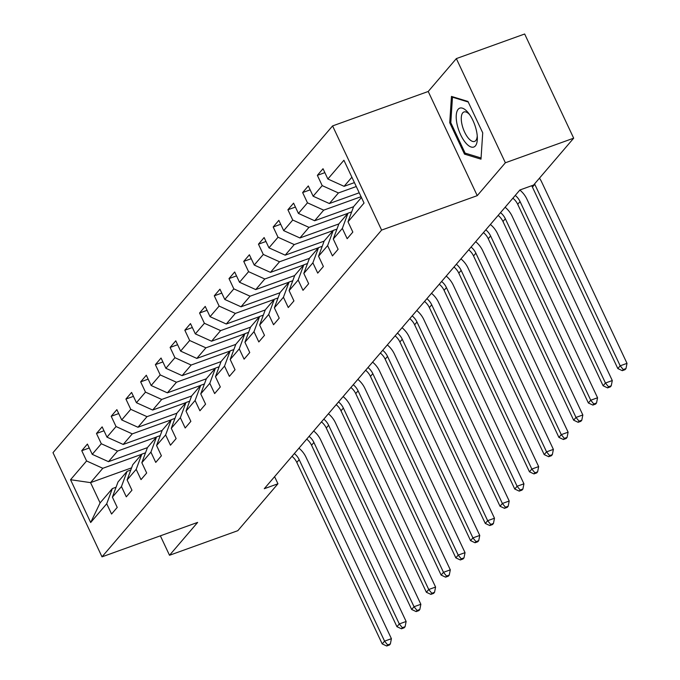 <?xml version="1.0" encoding="UTF-8"?>
<svg xmlns="http://www.w3.org/2000/svg" width="680" height="680" viewBox="0 0 680 680"><rect width="100%" height="100%" fill="white"/><g stroke="black" fill="none" stroke-linecap="round" stroke-linejoin="round"><path stroke-width="1.02" d="M332.588 125.919L52.989 452.667L102.008 556.843L381.607 230.095L332.588 125.919L428.221 91.477L477.241 195.653L505.367 162.775L456.348 58.599L428.221 91.477M456.348 58.599L524.663 34L573.682 138.176L505.367 162.775M131.597 467.848L90.55 482.63L100.087 502.902L112.361 488.563L106.726 503.761L111.562 514.038L117.232 507.416L112.395 497.139L121.456 486.548L126.293 496.825L131.954 490.212L127.118 479.935L136.179 469.344L141.015 479.621L146.676 473L141.839 462.723L150.909 452.132L155.745 462.409L161.406 455.787L156.57 445.51L165.631 434.928L170.468 445.204L176.129 438.583L171.292 428.306L180.353 417.716L185.19 427.992L190.859 421.37L186.022 411.094L195.083 400.503L199.92 410.779L205.581 404.166L200.744 393.89L209.805 383.299L214.642 393.575L220.311 386.954L215.475 376.677L224.536 366.087L229.373 376.363L235.033 369.75L230.197 359.474L239.258 348.882L244.095 359.159L249.755 352.537L244.919 342.261L253.988 331.67L258.817 341.947L264.486 335.333L259.649 325.048L268.71 314.466L273.547 324.743L279.208 318.121L274.372 307.844L283.433 297.253L288.269 307.53L293.938 300.909L289.102 290.632L298.163 280.041L303 290.326L308.661 283.704L303.824 273.428L312.885 262.837L317.721 273.113L323.382 266.492L318.554 256.216L327.615 245.625L332.452 255.901L338.113 249.288L333.276 239.011L342.337 228.421L347.174 238.697L352.835 232.075L347.999 221.799L364.046 203.048L343.91 160.25L327.862 179.001L323.025 168.725L317.365 175.346L324.87 172.644M106.726 503.761L90.678 522.512L70.541 479.714L86.59 460.963L81.753 450.687L89.258 447.984M317.365 175.346L322.201 185.623L313.14 196.214L308.303 185.938L302.634 192.55L307.471 202.827L298.409 213.418L293.573 203.142L287.912 209.763L292.749 220.04L283.688 230.63L278.851 220.354L273.19 226.975L278.026 237.252L268.957 247.834L264.129 237.558L258.459 244.179L263.296 254.456L254.235 265.047L249.399 254.77L243.737 261.392L248.574 271.668L239.513 282.26L234.676 271.983L229.007 278.596L233.844 288.873L224.782 299.464L219.946 289.187L214.285 295.808L219.121 306.085L210.06 316.676L205.224 306.399L199.563 313.012L204.391 323.289L195.33 333.88L190.494 323.603L184.832 330.225L189.669 340.501L180.608 351.092L175.771 340.816L170.111 347.429L174.947 357.705L165.877 368.296L161.049 358.02L155.38 364.642L160.216 374.918L151.156 385.509L146.319 375.232L140.658 381.854L145.494 392.13L136.433 402.713L131.597 392.436L125.927 399.058L130.764 409.334L121.703 419.925L116.867 409.649L111.206 416.271L116.042 426.547L106.981 437.138L102.144 426.861L96.484 433.475L101.311 443.751L92.251 454.342L87.414 444.065L81.753 450.687M573.682 138.176L533.562 185.062L519.902 189.983L264.282 488.708L277.942 483.786L274.593 476.663M112.395 497.139L118.022 481.942L127.083 471.35L130.79 470.016M147.432 447.644L108.485 461.669L117.546 451.078L156.408 437.079M127.083 471.35L121.456 486.548M92.251 454.342L108.485 461.669M101.311 443.751L117.546 451.078M127.118 479.935L132.744 464.729L141.814 454.146L145.52 452.812M162.155 430.431L123.207 444.456L132.269 433.874L171.131 419.875M141.814 454.146L136.179 469.344M106.981 437.138L123.207 444.456M116.042 426.547L132.269 433.874M141.839 462.723L147.475 447.525L156.536 436.934L160.242 435.6M176.885 413.227L137.938 427.252L146.999 416.661L185.861 402.662M156.536 436.934L150.909 452.132M121.703 419.925L137.938 427.252M130.764 409.334L146.999 416.661M156.57 445.51L162.197 430.312L171.258 419.721L174.964 418.387M191.607 396.015L152.66 410.04L161.721 399.449L200.583 385.458M171.258 419.721L165.631 434.928M136.433 402.713L152.66 410.04M145.494 392.13L161.721 399.449M171.292 428.306L176.928 413.108L185.988 402.517L189.694 401.183M206.329 378.811L167.382 392.836L176.452 382.245L215.314 368.245M185.988 402.517L180.353 417.716M151.156 385.509L167.382 392.836M160.216 374.918L176.452 382.245M186.022 411.094L191.649 395.896L200.71 385.305L204.417 383.971M221.059 361.599L182.112 375.624L191.173 365.032L230.035 351.041M200.71 385.305L195.083 400.503M165.877 368.296L182.112 375.624M174.947 357.705L191.173 365.032M200.744 393.89L206.38 378.692L215.441 368.101L219.147 366.767M235.781 344.386L196.834 358.42L205.895 347.828L244.766 333.829M215.441 368.101L209.805 383.299M180.608 351.092L196.834 358.42M189.669 340.501L205.895 347.828M215.475 376.677L221.102 361.479L230.163 350.888L233.869 349.554M250.512 327.182L211.565 341.207L220.626 330.616L259.488 316.625M230.163 350.888L224.536 366.087M195.33 333.88L211.565 341.207M204.391 323.289L220.626 330.616M230.197 359.474L235.824 344.275L244.885 333.684L248.6 332.35M265.234 309.969L226.287 324.003L235.348 313.412L274.21 299.412M244.885 333.684L239.258 348.882M210.06 316.676L226.287 324.003M219.121 306.085L235.348 313.412M244.919 342.261L250.554 327.063L259.615 316.472L263.322 315.137M279.956 292.765L241.018 306.791L250.078 296.2L288.94 282.2M259.615 316.472L253.988 331.67M224.782 299.464L241.018 306.791M233.844 288.873L250.078 296.2M259.649 325.048L265.276 309.85L274.337 299.268L278.043 297.925M294.686 275.553L255.739 289.578L264.8 278.995L303.662 264.996M274.337 299.268L268.71 314.466M239.513 282.26L255.739 289.578M248.574 271.668L264.8 278.995M274.372 307.844L280.007 292.647L289.068 282.055L292.774 280.721M309.409 258.349L270.462 272.374L279.523 261.783L318.393 247.783M289.068 282.055L283.433 297.253M254.235 265.047L270.462 272.374M263.296 254.456L279.523 261.783M289.102 290.632L294.729 275.434L303.79 264.843L307.496 263.508M324.139 241.136L285.192 255.161L294.253 244.571L333.115 230.579M303.79 264.843L298.163 280.041M268.957 247.834L285.192 255.161M278.026 237.252L294.253 244.571M303.824 273.428L309.459 258.23L318.521 247.639L322.226 246.304M338.861 223.932L299.914 237.957L308.975 227.367L347.846 213.367M318.521 247.639L312.885 262.837M283.688 230.63L299.914 237.957M292.749 220.04L308.975 227.367M318.554 256.216L324.181 241.018L333.243 230.426L336.949 229.092M353.591 206.72L314.644 220.745L323.705 210.154L361.063 196.698M333.243 230.426L327.615 245.625M298.409 213.418L314.644 220.745M307.471 202.827L323.705 210.154M333.276 239.011L338.903 223.814L347.964 213.222L351.671 211.888M359.219 192.788L329.366 203.541L338.427 192.95L356.269 186.524M347.964 213.222L342.337 228.421M313.14 196.214L329.366 203.541M322.201 185.623L338.427 192.95M347.999 221.799L353.634 206.601L361.428 197.489M354.433 182.606L344.097 186.328L351.892 177.216M327.862 179.001L344.097 186.328M160.361 535.823L169.516 555.271L237.83 530.672L277.942 483.786M169.516 555.271L197.642 522.402L102.008 556.843M477.241 195.653L381.607 230.095M112.361 488.563L116.068 487.228M141.686 454.291L102.816 468.29L90.55 482.63L70.541 479.714M100.087 502.902L90.678 522.512M86.59 460.963L102.816 468.29M302.634 192.55L310.148 189.847M287.912 209.763L295.418 207.06M273.19 226.975L280.695 224.264M258.459 244.179L265.965 241.476M243.737 261.392L251.243 258.689M229.007 278.596L236.512 275.893M214.285 295.808L221.791 293.106M199.563 313.012L207.069 310.31M184.832 330.225L192.338 327.522M170.111 347.429L177.616 344.726M155.38 364.642L162.885 361.938M140.658 381.854L148.163 379.151M125.927 399.058L133.433 396.355M111.206 416.271L118.711 413.567M96.484 433.475L103.989 430.772M451.469 96.416L449.735 122.748L464.5 154.122L480.989 159.162L482.723 132.829L467.959 101.456L451.469 96.416M466.302 153.476L464.5 154.122M450.823 122.357L449.735 122.748M534.565 183.889A15.904 14.144 -139.4 0 1 534.794 184.348L620.185 365.806L627.011 363.35L541.62 181.883A23.851 21.216 40.6 0 0 539.469 178.16M531.709 185.725A15.904 14.144 -139.4 0 1 532.432 187.102L617.822 368.569L620.185 365.806L623.245 369.554L622.302 370.659L625.039 369.673L625.983 368.569L623.245 369.554M625.983 368.569L627.011 363.35M617.822 368.569L622.302 370.659M457.156 124.653A20.672 8.424 -109.8 0 0 469.208 146.081A20.672 8.424 -109.8 0 0 477.343 137.734A20.672 8.424 -109.8 0 0 476.399 130.534A20.672 8.424 -109.8 0 0 468.452 113.041A20.672 8.424 -109.8 0 0 458.363 109.072A20.672 8.424 -109.8 0 0 457.156 124.653M469.557 114.537A15.649 6.375 -109.8 0 0 463.964 111.97A15.649 6.375 -109.8 0 0 461.983 124.466A15.649 6.375 -109.8 0 0 474.572 141.423A15.649 6.375 -109.8 0 0 477.241 135.881M481.066 157.989L465.103 153.102L450.798 122.706L452.472 97.197L468.214 102.008M453.177 96.942L452.472 97.197M515.244 195.423A15.904 14.144 -139.4 0 1 520.064 201.552L605.455 383.019L612.289 380.553L526.898 199.095A23.851 21.216 40.6 0 0 519.843 190.052M512.881 198.186A15.904 14.144 -139.4 0 1 517.71 204.315L603.101 385.773L605.455 383.019L608.524 386.767L607.58 387.872L610.308 386.886L611.252 385.781L608.524 386.767M611.252 385.781L612.289 380.553M603.101 385.773L607.58 387.872M500.514 212.636A15.904 14.144 -139.4 0 1 505.342 218.764L590.733 400.223L597.558 397.766L512.176 216.299A23.851 21.216 40.6 0 0 505.121 207.256M498.16 215.39A15.904 14.144 -139.4 0 1 502.979 221.519L588.37 402.985L590.733 400.223L593.793 403.971L592.85 405.076L595.587 404.09L596.53 402.993L593.793 403.971M596.53 402.993L597.558 397.766M588.37 402.985L592.85 405.076M485.792 229.84A15.904 14.144 -139.4 0 1 490.612 235.969L576.002 417.435L582.837 414.97L497.445 233.512A23.851 21.216 40.6 0 0 490.39 224.468M483.429 232.602A15.904 14.144 -139.4 0 1 488.257 238.731L573.648 420.189L576.002 417.435L579.071 421.183L578.127 422.288L580.856 421.302L581.799 420.197L579.071 421.183M581.799 420.197L582.837 414.97M573.648 420.189L578.127 422.288M471.07 247.052A15.904 14.144 -139.4 0 1 475.889 253.181L561.281 434.639L568.115 432.183L482.723 250.716A23.851 21.216 40.6 0 0 475.668 241.672M468.707 249.806A15.904 14.144 -139.4 0 1 473.526 255.935L558.917 437.401L561.281 434.639L564.34 438.387L563.397 439.492L566.134 438.506L567.077 437.41L564.34 438.387M567.077 437.41L568.115 432.183M558.917 437.401L563.397 439.492M456.339 264.256A15.904 14.144 -139.4 0 1 461.167 270.385L546.558 451.851L553.384 449.387L467.993 267.928A23.851 21.216 40.6 0 0 460.938 258.885M453.976 267.019A15.904 14.144 -139.4 0 1 458.804 273.148L544.196 454.606L546.558 451.851L549.619 455.6L548.675 456.705L551.404 455.719L552.347 454.614L549.619 455.6M552.347 454.614L553.384 449.387M544.196 454.606L548.675 456.705M441.617 281.469A15.904 14.144 -139.4 0 1 446.437 287.598L531.828 469.055L538.662 466.599L453.271 285.132A23.851 21.216 40.6 0 0 446.216 276.097M439.254 284.223A15.904 14.144 -139.4 0 1 444.083 290.351L529.465 471.818L531.828 469.055L534.896 472.812L533.944 473.909L536.682 472.931L537.625 471.827L534.896 472.812M537.625 471.827L538.662 466.599M529.465 471.818L533.944 473.909M426.887 298.681A15.904 14.144 -139.4 0 1 431.715 304.801L517.106 486.268L523.932 483.812L438.54 302.345A23.851 21.216 40.6 0 0 431.486 293.301M424.532 301.435A15.904 14.144 -139.4 0 1 429.352 307.564L514.743 489.031L517.106 486.268L520.166 490.017L519.222 491.121L521.96 490.135L522.903 489.031L520.166 490.017M522.903 489.031L523.932 483.812M514.743 489.031L519.222 491.121M412.165 315.885A15.904 14.144 -139.4 0 1 416.984 322.014L502.375 503.481L509.21 501.015L423.819 319.558A23.851 21.216 40.6 0 0 416.763 310.514M409.802 318.648A15.904 14.144 -139.4 0 1 414.63 324.768L500.021 506.235L502.375 503.481L505.444 507.229L504.5 508.334L507.229 507.348L508.173 506.243L505.444 507.229M508.173 506.243L509.21 501.015M500.021 506.235L504.5 508.334M397.434 333.098A15.904 14.144 -139.4 0 1 402.262 339.226L487.654 520.685L494.479 518.228L409.096 336.762A23.851 21.216 40.6 0 0 402.041 327.717M395.08 335.852A15.904 14.144 -139.4 0 1 399.899 341.98L485.29 523.447L487.654 520.685L490.713 524.433L489.77 525.538L492.507 524.552L493.45 523.456L490.713 524.433M493.45 523.456L494.479 518.228M485.29 523.447L489.77 525.538M382.712 350.302A15.904 14.144 -139.4 0 1 387.541 356.43L472.923 537.897L479.757 535.432L394.366 353.974A23.851 21.216 40.6 0 0 387.311 344.93M380.35 353.065A15.904 14.144 -139.4 0 1 385.177 359.193L470.568 540.651L472.923 537.897L475.991 541.645L475.048 542.75L477.776 541.764L478.72 540.659L475.991 541.645M478.72 540.659L479.757 535.432M470.568 540.651L475.048 542.75M367.99 367.514A15.904 14.144 -139.4 0 1 372.81 373.643L458.201 555.101L465.035 552.644L379.644 371.178A23.851 21.216 40.6 0 0 372.589 362.134M365.627 370.269A15.904 14.144 -139.4 0 1 370.447 376.397L455.838 557.863L458.201 555.101L461.261 558.85L460.317 559.954L463.054 558.968L463.998 557.872L461.261 558.85M463.998 557.872L465.035 552.644M455.838 557.863L460.317 559.954M353.26 384.719A15.904 14.144 -139.4 0 1 358.088 390.847L443.479 572.313L450.304 569.848L364.913 388.39A23.851 21.216 40.6 0 0 357.858 379.346M350.905 387.481A15.904 14.144 -139.4 0 1 355.725 393.609L441.116 575.067L443.479 572.313L446.539 576.062L445.596 577.167L448.324 576.181L449.267 575.076L446.539 576.062M449.267 575.076L450.304 569.848M441.116 575.067L445.596 577.167M338.538 401.931A15.904 14.144 -139.4 0 1 343.357 408.059L428.749 589.517L435.583 587.061L350.192 405.594A23.851 21.216 40.6 0 0 343.137 396.559M336.175 404.685A15.904 14.144 -139.4 0 1 341.003 410.813L426.394 592.28L428.749 589.517L431.817 593.274L430.874 594.371L433.602 593.394L434.546 592.288L431.817 593.274M434.546 592.288L435.583 587.061M426.394 592.28L430.874 594.371M323.808 419.144A15.904 14.144 -139.4 0 1 328.635 425.263L414.026 606.73L420.852 604.274L335.461 422.807A23.851 21.216 40.6 0 0 328.406 413.763M321.453 421.898A15.904 14.144 -139.4 0 1 326.273 428.026L411.663 609.484L414.026 606.73L417.087 610.479L416.143 611.583L418.88 610.597L419.824 609.492L417.087 610.479M419.824 609.492L420.852 604.274M411.663 609.484L416.143 611.583M309.085 436.348A15.904 14.144 -139.4 0 1 313.905 442.476L399.296 623.942L406.13 621.477L320.739 440.011A23.851 21.216 40.6 0 0 313.684 430.975M306.723 439.11A15.904 14.144 -139.4 0 1 311.55 445.23L396.942 626.696L399.296 623.942L402.365 627.691L401.421 628.788L404.149 627.81L405.093 626.705L402.365 627.691M405.093 626.705L406.13 621.477M396.942 626.696L401.421 628.788M294.355 453.56A15.904 14.144 -139.4 0 1 299.183 459.68L384.574 641.146L391.408 638.69L306.017 457.223A23.851 21.216 40.6 0 0 298.962 448.179M292 456.314A15.904 14.144 -139.4 0 1 296.82 462.442L382.211 643.909L384.574 641.146L387.634 644.895L386.69 646L389.427 645.014L390.371 643.909L387.634 644.895M390.371 643.909L391.408 638.69M382.211 643.909L386.69 646M534.794 184.348L532.432 187.102M520.064 201.552L517.71 204.315M505.342 218.764L502.979 221.519M490.612 235.969L488.257 238.731M475.889 253.181L473.526 255.935M461.167 270.385L458.804 273.148M446.437 287.598L444.083 290.351M431.715 304.801L429.352 307.564M416.984 322.014L414.63 324.768M402.262 339.226L399.899 341.98M387.541 356.43L385.177 359.193M372.81 373.643L370.447 376.397M358.088 390.847L355.725 393.609M343.357 408.059L341.003 410.813M328.635 425.263L326.273 428.026M313.905 442.476L311.55 445.23M299.183 459.68L296.82 462.442"/></g></svg>
